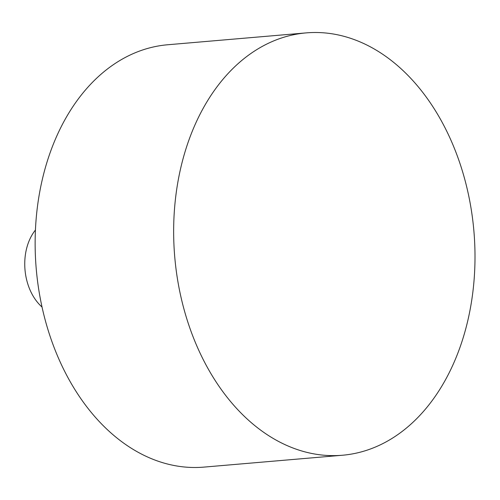 <?xml version="1.0" encoding="UTF-8"?>
<svg xmlns="http://www.w3.org/2000/svg" width="500" height="500" viewBox="0 0 500 500"><rect width="100%" height="100%" fill="white"/><g stroke="black" fill="none" stroke-linecap="round" stroke-linejoin="round"><path stroke-width="0.75" d="M471.875 213.625A211.95 150.131 -94.9 0 1 342.413 455.244A211.95 150.131 -94.9 0 1 174.737 256.881A211.95 150.131 -94.9 0 1 306.238 32.887A211.95 150.131 -94.9 0 1 471.875 213.625M342.413 455.244L203.9 467.113A211.95 150.131 -94.9 0 1 36.225 268.744A211.95 150.131 -94.9 0 1 167.725 44.756L306.238 32.887M42.031 307.038A48.1 34.075 -94.9 0 1 35.438 230.025"/></g></svg>
